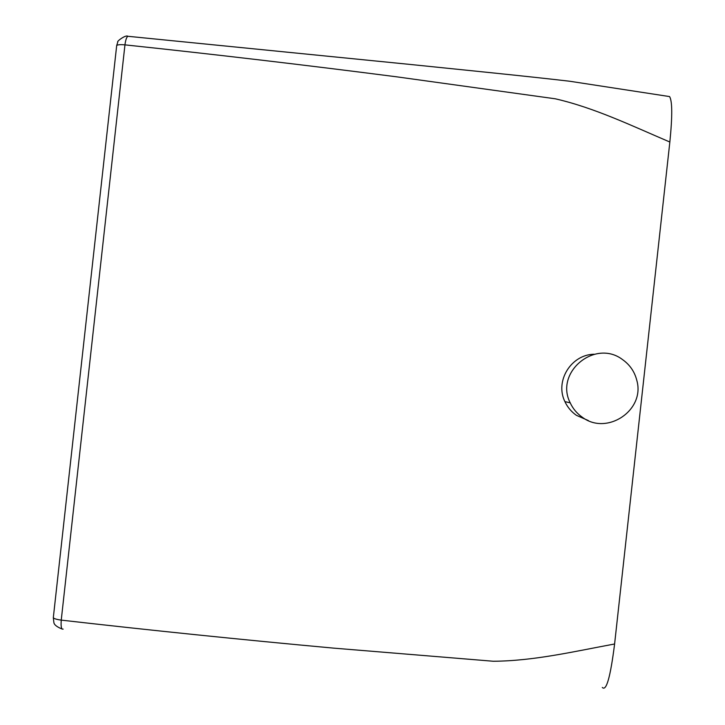 <?xml version="1.0" encoding="UTF-8"?>
<svg xmlns="http://www.w3.org/2000/svg" width="725" height="725" viewBox="0 0 725 725"><rect width="100%" height="100%" fill="white"/><g stroke="black" fill="none" stroke-linecap="round" stroke-linejoin="round"><path stroke-width="1.09" d="M602.303 687.445C606.317 691.596 610.423 677.114 614.601 643.99L669.846 142.018C672.447 116.236 672.356 101.083 669.583 96.579L569.605 81.227C523.341 75.835 463.628 69.963 410.513 64.48L128.506 36.35M668.196 96.362L669.583 96.579M53.36 617.274L53.315 617.664C53.922 618.661 56.559 619.476 61.244 620.12C150.755 630.351 241.561 639.686 333.672 648.132L493.272 661.245C533.7 661.001 573.865 651.539 614.601 643.99M116.643 45.947L116.689 45.548C117.495 44.687 120.25 44.461 124.954 44.859L61.244 620.12C60.755 626.645 61.389 629.644 63.148 629.101M62.051 628.992C56.786 626.898 54.058 624.687 53.849 622.358L53.315 617.664L116.689 45.548L117.785 42.041C116.335 41.57 125.887 34.456 127.908 36.295C126.612 37.02 125.624 39.875 124.954 44.859C214.482 54.366 305.08 65.023 396.747 76.832L555.259 98.79C594.636 107.826 631.756 125.788 669.846 142.018M588.347 420.563L576.357 415.298C571.309 411.746 567.494 407.187 564.911 401.623C554.67 381.114 571.155 354.443 594.255 354.235M582.148 417.12C576.892 413.413 572.904 408.655 570.213 402.837C554.426 372.333 595.153 338.638 622.594 359.627C629.898 364.829 634.638 371.753 636.822 380.417C645.386 410.25 606.816 436.069 582.148 417.12M570.213 402.837L564.911 401.623"/></g></svg>
